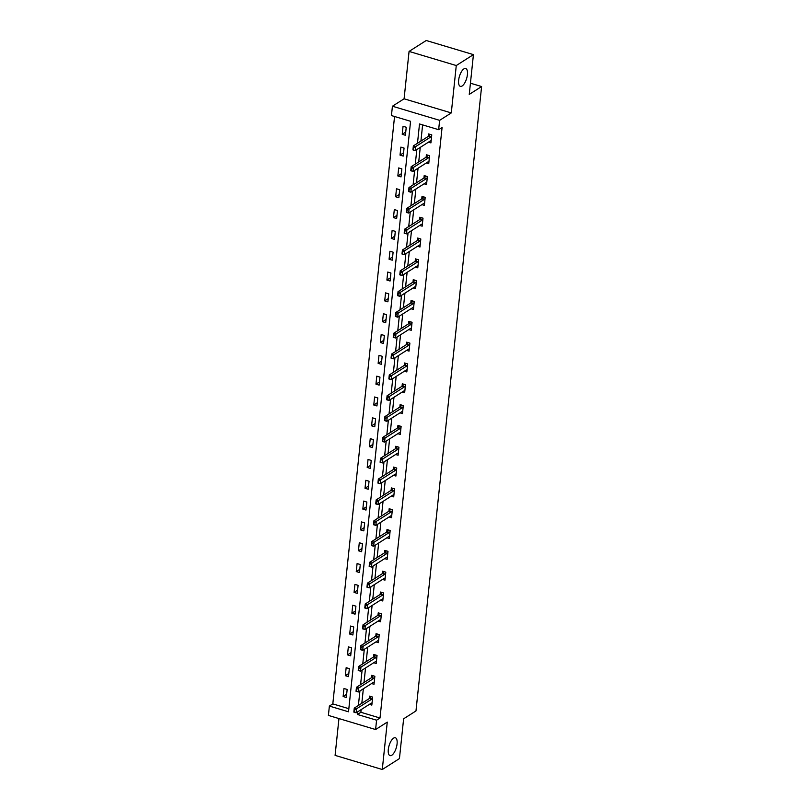 <?xml version="1.0" encoding="UTF-8"?>
<svg xmlns="http://www.w3.org/2000/svg" width="810" height="810" viewBox="0 0 810 810"><rect width="100%" height="100%" fill="white"/><g stroke="black" fill="none" stroke-linecap="round" stroke-linejoin="round"><path stroke-width="1.21" d="M462.135 85.971A9.315 3.756 -73.3 0 1 460.353 86.356A9.315 3.756 -73.3 0 1 458.936 78.317A9.315 3.756 -73.3 0 1 463.927 68.891A9.315 3.756 -73.3 0 1 465.699 68.506A9.315 3.756 -73.3 0 1 467.117 76.555A9.315 3.756 -73.3 0 1 462.135 85.971M391.787 755.234A9.315 3.756 -73.3 0 1 390.015 755.608A9.315 3.756 -73.3 0 1 388.597 747.569A9.315 3.756 -73.3 0 1 393.589 738.143A9.315 3.756 -73.3 0 1 395.361 737.768A9.315 3.756 -73.3 0 1 396.778 745.808A9.315 3.756 -73.3 0 1 391.787 755.234M361.159 709.601L360.875 712.284L380.011 718.014L376.579 720.191L375.597 729.537L328.394 715.412L329.376 706.077L348.513 711.798L410.579 121.297L391.443 115.567L392.425 106.221L439.627 120.346L438.645 129.691L419.509 123.96L417.484 143.279M404.089 98.8L451.291 112.924L456.273 65.539L473.435 54.624L426.232 40.5L409.07 51.415L404.089 98.8L392.425 106.221M338.955 718.571L335.087 755.376L382.29 769.5L387.261 722.115L375.597 729.537M394.551 116.498L332.809 703.89L329.376 706.077M456.273 65.539L409.07 51.415M473.435 54.624L469.253 94.395L481.606 86.538L415.975 710.947L403.623 718.804L399.441 758.585L382.29 769.5M481.606 86.538L470.428 83.197M332.809 703.89L348.847 708.689M346.315 697.471L347.156 689.462L343.966 688.5L343.126 696.509L346.315 697.471M348.502 676.644L349.343 668.635L346.154 667.683L345.313 675.692L348.502 676.644M350.69 655.827L351.53 647.818L348.341 646.856L347.5 654.865L350.69 655.827M352.887 634.999L353.727 626.991L350.538 626.039L349.697 634.048L352.887 634.999M355.074 614.172L355.914 606.163L352.725 605.212L351.884 613.221L355.074 614.172M357.261 593.355L358.101 585.346L354.912 584.395L354.071 592.404L357.261 593.355M359.448 572.528L360.288 564.519L357.099 563.568L356.258 571.577L359.448 572.528M361.635 551.711L362.475 543.702L359.286 542.751L358.445 550.76L361.635 551.711M363.822 530.884L364.662 522.875L361.473 521.923L360.632 529.932L363.822 530.884M366.009 510.067L366.859 502.058L363.67 501.096L362.819 509.105L366.009 510.067M368.206 489.24L369.046 481.231L365.857 480.279L365.016 488.288L368.206 489.24M370.393 468.423L371.233 460.414L368.044 459.452L367.203 467.461L370.393 468.423M372.58 447.596L373.42 439.587L370.231 438.635L369.39 446.644L372.58 447.596M374.767 426.779L375.607 418.77L372.418 417.808L371.577 425.817L374.767 426.779M376.954 405.952L377.794 397.943L374.605 396.991L373.764 405L376.954 405.952M379.141 385.125L379.981 377.116L376.792 376.164L375.951 384.173L379.141 385.125M381.328 364.308L382.178 356.299L378.989 355.347L378.138 363.356L381.328 364.308M383.525 343.481L384.365 335.472L381.176 334.52L380.335 342.529L383.525 343.481M385.712 322.663L386.552 314.655L383.363 313.703L382.522 321.712L385.712 322.663M387.899 301.836L388.739 293.827L385.55 292.876L384.709 300.885L387.899 301.836M390.086 281.019L390.926 273.01L387.737 272.059L386.897 280.058L390.086 281.019M392.273 260.192L393.113 252.183L389.924 251.232L389.083 259.24L392.273 260.192M394.46 239.375L395.31 231.366L392.121 230.404L391.27 238.413L394.46 239.375M396.657 218.548L397.497 210.539L394.308 209.587L393.468 217.596L396.657 218.548M398.844 197.731L399.684 189.722L396.495 188.76L395.655 196.769L398.844 197.731M401.031 176.904L401.871 168.895L398.682 167.943L397.842 175.952L401.031 176.904M403.218 156.077L404.058 148.068L400.869 147.116L400.029 155.125L403.218 156.077M405.405 135.26L406.245 127.251L403.056 126.299L402.216 134.308L405.405 135.26M380.011 718.014L442.078 127.504L438.645 129.691M422.617 124.892L420.916 141.092M420.248 147.4L418.719 161.909M418.061 168.217L416.532 182.736M415.874 189.044L414.345 203.563M413.687 209.861L412.158 224.38M411.49 230.688L409.971 245.207M409.303 251.505L407.784 266.024M407.116 272.332L405.597 286.851M404.929 293.159L403.4 307.668M402.742 313.976L401.213 328.495M400.555 334.803L399.026 349.312M398.368 355.62L396.839 370.14M396.171 376.447L394.652 390.957M393.984 397.264L392.465 411.784M391.797 418.092L390.268 432.601M389.61 438.909L388.081 453.428M387.423 459.736L385.894 474.255M385.236 480.553L383.707 495.072M383.049 501.38L381.52 515.899M380.852 522.207L379.333 536.716M378.665 543.024L377.146 557.543M376.478 563.851L374.949 578.36M374.291 584.668L372.762 599.187M372.104 605.495L370.575 620.004M369.917 626.312L368.388 640.831M367.72 647.139L366.201 661.649M365.533 667.956L364.014 682.476M363.346 688.783L361.817 703.303M369.39 704.366L371.83 705.105L372.671 697.096L369.481 696.134L369.228 698.585M371.577 683.549L374.017 684.278L374.858 676.269L371.668 675.317L371.415 677.767M373.764 662.722L376.204 663.451L377.045 655.442L373.856 654.49L373.602 656.94M375.951 641.905L378.392 642.634L379.242 634.625L376.053 633.673L375.789 636.123M378.138 621.078L380.589 621.807L381.429 613.798L378.24 612.846L377.976 615.296M380.325 600.261L382.776 600.99L383.616 592.981L380.427 592.029L380.163 594.479M382.522 579.433L384.963 580.163L385.803 572.154L382.614 571.202L382.36 573.652M384.709 558.616L387.15 559.346L387.99 551.337L384.801 550.385L384.548 552.825M386.897 537.789L389.337 538.518L390.177 530.51L386.988 529.558L386.734 532.008M389.083 516.962L391.524 517.701L392.364 509.692L389.175 508.731L388.921 511.181M391.27 496.145L393.711 496.874L394.561 488.865L391.372 487.914L391.108 490.364M393.457 475.318L395.908 476.057L396.748 468.048L393.559 467.087L393.296 469.537M395.644 454.501L398.095 455.23L398.935 447.221L395.746 446.269L395.483 448.72M397.842 433.674L400.282 434.403L401.122 426.404L397.933 425.442L397.68 427.893M400.029 412.857L402.469 413.586L403.309 405.577L400.12 404.625L399.867 407.076M402.216 392.03L404.656 392.759L405.496 384.75L402.307 383.798L402.054 386.248M404.403 371.213L406.843 371.942L407.683 363.933L404.504 362.981L404.241 365.432M406.59 350.386L409.04 351.115L409.88 343.106L406.691 342.154L406.428 344.604M408.777 329.569L411.227 330.298L412.067 322.289L408.878 321.337L408.615 323.787M410.964 308.742L413.414 309.471L414.254 301.462L411.065 300.51L410.812 302.96M413.161 287.914L415.601 288.654L416.441 280.645L413.252 279.683L412.999 282.133M415.348 267.098L417.788 267.826L418.628 259.818L415.439 258.866L415.186 261.316M417.535 246.27L419.975 247.01L420.815 239.001L417.626 238.039L417.373 240.489M419.722 225.453L422.162 226.182L423.012 218.173L419.823 217.222L419.56 219.672M421.909 204.626L424.359 205.365L425.199 197.356L422.01 196.395L421.747 198.845M424.096 183.809L426.546 184.538L427.386 176.529L424.197 175.578L423.934 178.028M426.293 162.982L428.733 163.711L429.573 155.702L426.384 154.75L426.131 157.201M428.48 142.165L430.92 142.894L431.76 134.885L428.571 133.934L428.318 136.384M451.291 112.924L439.627 120.346M357.726 711.788L357.443 714.471L376.579 720.191M416.816 149.577L415.297 164.096M414.629 170.404L413.1 184.923M412.442 191.221L410.913 205.74M410.255 212.048L408.726 226.567M408.068 232.875L406.539 247.384M405.871 253.692L404.352 268.211M403.684 274.519L402.165 289.028M401.497 295.336L399.968 309.855M399.31 316.163L397.781 330.672M397.123 336.98L395.594 351.5M394.936 357.807L393.407 372.327M392.749 378.624L391.22 393.144M390.552 399.451L389.033 413.971M388.365 420.268L386.846 434.788M386.178 441.096L384.649 455.615M383.991 461.923L382.462 476.432M381.804 482.74L380.275 497.259M379.617 503.567L378.088 518.076M377.419 524.384L375.901 538.903M375.233 545.211L373.714 559.72M373.046 566.028L371.527 580.547M370.858 586.855L369.33 601.364M368.671 607.672L367.143 622.191M366.484 628.499L364.956 643.019M364.298 649.316L362.769 663.835M362.1 670.143L360.582 684.663M359.913 690.971L358.395 705.48M360.875 712.284L357.443 714.471M346.65 694.271L343.126 696.509M348.837 673.444L345.313 675.692M351.034 652.627L347.5 654.865M353.221 631.8L349.697 634.048M355.408 610.983L351.884 613.221M357.595 590.156L354.071 592.404M359.782 569.339L356.258 571.577M361.969 548.512L358.445 550.76M364.156 527.685L360.632 529.932M366.353 506.868L362.819 509.105M368.54 486.041L365.016 488.288M370.727 465.224L367.203 467.461M372.914 444.396L369.39 446.644M375.101 423.579L371.577 425.817M377.288 402.752L373.764 405M379.485 381.935L375.951 384.173M381.672 361.108L378.138 363.356M383.859 340.291L380.335 342.529M386.046 319.464L382.522 321.712M388.233 298.637L384.709 300.885M390.42 277.82L386.897 280.058M392.607 256.993L389.083 259.24M394.804 236.176L391.27 238.413M396.991 215.349L393.468 217.596M399.178 194.532L395.655 196.769M401.365 173.704L397.842 175.952M403.552 152.887L400.029 155.125M405.739 132.06L402.216 134.308M372.043 703.11L371.436 703.12A1.458 0.587 106.7 0 0 371.233 703.191L356.137 712.8L353.849 712.111L354.264 708.112L369.36 698.503A1.458 0.587 106.7 0 0 369.573 698.301L371.02 696.6M354.223 709.965L354.395 712.081L354.264 708.112L356.562 708.79L371.658 699.192A1.458 0.587 106.7 0 0 371.871 698.99L372.559 698.19M354.608 710.076L356.562 708.79L356.137 712.8L354.395 712.081M374.23 682.293L373.623 682.303A1.458 0.587 106.7 0 0 373.43 682.374L358.324 691.973L356.035 691.284L356.451 687.285L371.547 677.676A1.458 0.587 106.7 0 0 371.76 677.484L373.218 675.773M356.41 689.138L356.582 691.254L356.451 687.285L358.749 687.973L373.845 678.365A1.458 0.587 106.7 0 0 374.058 678.172L374.746 677.362M356.795 689.249L358.749 687.973L358.324 691.973L356.582 691.254M376.417 661.466L375.82 661.476A1.458 0.587 106.7 0 0 375.617 661.547L360.521 671.156L358.222 670.467L358.638 666.458L373.734 656.859A1.458 0.587 106.7 0 0 373.957 656.657L375.405 654.956M358.597 668.321L358.769 670.437L358.638 666.458L360.936 667.146L376.032 657.538A1.458 0.587 106.7 0 0 376.245 657.345L376.933 656.546M358.982 668.432L360.936 667.146L360.521 671.156L358.769 670.437M378.604 640.639L378.007 640.659A1.458 0.587 106.7 0 0 377.804 640.72L362.708 650.329L360.409 649.64L360.835 645.641L375.931 636.032A1.458 0.587 106.7 0 0 376.144 635.84L377.592 634.129M360.794 647.494L360.966 649.61L360.835 645.641L363.123 646.329L378.219 636.721A1.458 0.587 106.7 0 0 378.442 636.528L379.12 635.718M361.169 647.605L363.123 646.329L362.708 650.329L360.966 649.61M380.791 619.822L380.194 619.832A1.458 0.587 106.7 0 0 379.991 619.903L364.895 629.512L362.596 628.823L363.022 624.814L378.118 615.215A1.458 0.587 106.7 0 0 378.331 615.013L379.779 613.312M362.981 626.677L363.153 628.793L363.022 624.814L365.31 625.502L380.416 615.894A1.458 0.587 106.7 0 0 380.629 615.701L381.308 614.891M363.356 626.788L365.31 625.502L364.895 629.512L363.153 628.793M382.978 598.995L382.381 599.005A1.458 0.587 106.7 0 0 382.178 599.076L367.082 608.685L364.783 607.996L365.209 603.997L380.305 594.388A1.458 0.587 106.7 0 0 380.518 594.196L381.966 592.485M365.168 605.85L365.34 607.966L365.209 603.997L367.507 604.685L382.603 595.077A1.458 0.587 106.7 0 0 382.816 594.884L383.494 594.074M365.553 605.961L367.507 604.685L367.082 608.685L365.34 607.966M385.165 578.178L384.568 578.188A1.458 0.587 106.7 0 0 384.365 578.259L369.269 587.868L366.97 587.179L367.396 583.17L382.492 573.561A1.458 0.587 106.7 0 0 382.705 573.369L384.153 571.668M367.355 585.022L367.527 587.149L367.396 583.17L369.694 583.858L384.791 574.249A1.458 0.587 106.7 0 0 385.003 574.057L385.692 573.247M367.74 585.144L369.694 583.858L369.269 587.868L367.527 587.149M387.362 557.351L386.755 557.361A1.458 0.587 106.7 0 0 386.552 557.432L371.456 567.04L369.168 566.352L369.583 562.353L384.679 552.744A1.458 0.587 106.7 0 0 384.892 552.552L386.34 550.84M369.542 564.206L369.714 566.322L369.583 562.353L371.881 563.041L386.977 553.433A1.458 0.587 106.7 0 0 387.19 553.23L387.879 552.43M369.927 564.317L371.881 563.041L371.456 567.04L369.714 566.322M389.549 536.534L388.942 536.544A1.458 0.587 106.7 0 0 388.749 536.615L373.653 546.223L371.355 545.535L371.77 541.525L386.866 531.917A1.458 0.587 106.7 0 0 387.089 531.724L388.537 530.024M371.729 543.378L371.901 545.495L371.77 541.525L374.068 542.214L389.164 532.605A1.458 0.587 106.7 0 0 389.377 532.413L390.066 531.603M372.114 543.5L374.068 542.214L373.653 546.223L371.901 545.495M391.736 515.707L391.139 515.717A1.458 0.587 106.7 0 0 390.936 515.788L375.84 525.396L373.542 524.708L373.957 520.708L389.063 511.1A1.458 0.587 106.7 0 0 389.276 510.908L390.724 509.196M373.916 522.561L374.088 524.678L373.957 520.708L376.255 521.387L391.351 511.788A1.458 0.587 106.7 0 0 391.564 511.586L392.253 510.786M374.301 522.673L376.255 521.387L375.84 525.396L374.088 524.678M393.923 494.89L393.326 494.9A1.458 0.587 106.7 0 0 393.123 494.971L378.027 504.569L375.729 503.891L376.154 499.881L391.25 490.273A1.458 0.587 106.7 0 0 391.463 490.08L392.911 488.369M376.113 501.734L376.285 503.85L376.154 499.881L378.442 500.57L393.538 490.961A1.458 0.587 106.7 0 0 393.761 490.769L394.44 489.959M376.488 501.856L378.442 500.57L378.027 504.569L376.285 503.85M396.11 474.063L395.513 474.073A1.458 0.587 106.7 0 0 395.31 474.144L380.214 483.752L377.916 483.064L378.341 479.064L393.437 469.456A1.458 0.587 106.7 0 0 393.65 469.253L395.098 467.552M378.3 480.917L378.472 483.033L378.341 479.064L380.639 479.743L395.736 470.144A1.458 0.587 106.7 0 0 395.948 469.942L396.627 469.142M378.685 481.029L380.639 479.743L380.214 483.752L378.472 483.033M398.297 453.246L397.7 453.256A1.458 0.587 106.7 0 0 397.497 453.327L382.401 462.925L380.103 462.237L380.528 458.237L395.624 448.629A1.458 0.587 106.7 0 0 395.837 448.436L397.285 446.725M380.487 460.09L380.659 462.206L380.528 458.237L382.826 458.926L397.923 449.317A1.458 0.587 106.7 0 0 398.135 449.125L398.824 448.315M380.872 460.212L382.826 458.926L382.401 462.925L380.659 462.206M400.494 432.418L399.887 432.429A1.458 0.587 106.7 0 0 399.684 432.5L384.588 442.108L382.29 441.42L382.715 437.41L397.811 427.812A1.458 0.587 106.7 0 0 398.024 427.609L399.472 425.908M382.674 439.273L382.846 441.389L382.715 437.41L385.013 438.099L400.11 428.49A1.458 0.587 106.7 0 0 400.322 428.298L401.011 427.498M383.059 439.384L385.013 438.099L384.588 442.108L382.846 441.389M402.681 411.591L402.074 411.612A1.458 0.587 106.7 0 0 401.871 411.672L386.775 421.281L384.487 420.592L384.902 416.593L399.998 406.984A1.458 0.587 106.7 0 0 400.211 406.792L401.669 405.081M384.861 418.446L385.033 420.562L384.902 416.593L387.2 417.282L402.297 407.673A1.458 0.587 106.7 0 0 402.509 407.481L403.198 406.671M385.246 418.557L387.2 417.282L386.775 421.281L385.033 420.562M404.868 390.774L404.271 390.784A1.458 0.587 106.7 0 0 404.068 390.855L388.972 400.464L386.674 399.775L387.089 395.766L402.185 386.167A1.458 0.587 106.7 0 0 402.408 385.965L403.856 384.264M387.048 397.629L387.22 399.745L387.089 395.766L389.387 396.454L404.484 386.846A1.458 0.587 106.7 0 0 404.696 386.653L405.385 385.854M387.433 397.74L389.387 396.454L388.972 400.464L387.22 399.745M407.055 369.947L406.458 369.957A1.458 0.587 106.7 0 0 406.255 370.028L391.159 379.637L388.861 378.948L389.286 374.949L404.382 365.34A1.458 0.587 106.7 0 0 404.595 365.148L406.043 363.437M389.245 376.802L389.418 378.918L389.286 374.949L391.574 375.637L406.671 366.029A1.458 0.587 106.7 0 0 406.893 365.837L407.572 365.026M389.62 376.913L391.574 375.637L391.159 379.637L389.418 378.918M409.242 349.13L408.645 349.14A1.458 0.587 106.7 0 0 408.442 349.211L393.346 358.82L391.048 358.131L391.473 354.122L406.569 344.513A1.458 0.587 106.7 0 0 406.782 344.321L408.23 342.62M391.433 355.975L391.605 358.101L391.473 354.122L393.761 354.81L408.868 345.202A1.458 0.587 106.7 0 0 409.08 345.009L409.759 344.199M391.807 356.096L393.761 354.81L393.346 358.82L391.605 358.101M411.429 328.303L410.832 328.313A1.458 0.587 106.7 0 0 410.63 328.384L395.533 337.993L393.235 337.304L393.66 333.305L408.756 323.696A1.458 0.587 106.7 0 0 408.969 323.504L410.417 321.793M393.619 335.158L393.792 337.274L393.66 333.305L395.958 333.993L411.055 324.385A1.458 0.587 106.7 0 0 411.267 324.192L411.946 323.382M394.004 335.269L395.958 333.993L395.533 337.993L393.792 337.274M413.616 307.486L413.019 307.496A1.458 0.587 106.7 0 0 412.817 307.567L397.72 317.176L395.422 316.487L395.847 312.478L410.943 302.869A1.458 0.587 106.7 0 0 411.156 302.677L412.604 300.976M395.806 314.331L395.979 316.447L395.847 312.478L398.145 313.166L413.242 303.558A1.458 0.587 106.7 0 0 413.454 303.365L414.143 302.555M396.191 314.452L398.145 313.166L397.72 317.176L395.979 316.447M415.813 286.659L415.206 286.669A1.458 0.587 106.7 0 0 415.003 286.74L399.907 296.349L397.619 295.66L398.034 291.661L413.13 282.052A1.458 0.587 106.7 0 0 413.343 281.86L414.791 280.149M397.993 293.514L398.166 295.63L398.034 291.661L400.332 292.339L415.429 282.741A1.458 0.587 106.7 0 0 415.641 282.538L416.33 281.738M398.378 293.625L400.332 292.339L399.907 296.349L398.166 295.63M418 265.842L417.393 265.852A1.458 0.587 106.7 0 0 417.201 265.923L402.094 275.522L399.806 274.843L400.221 270.834L415.317 261.225A1.458 0.587 106.7 0 0 415.54 261.033L416.988 259.322M400.18 272.686L400.353 274.803L400.221 270.834L402.519 271.522L417.616 261.913A1.458 0.587 106.7 0 0 417.828 261.721L418.517 260.911M400.565 272.808L402.519 271.522L402.094 275.522L400.353 274.803M420.188 245.015L419.59 245.025A1.458 0.587 106.7 0 0 419.388 245.096L404.291 254.704L401.993 254.016L402.408 250.017L417.504 240.408A1.458 0.587 106.7 0 0 417.727 240.206L419.175 238.504M402.367 251.869L402.54 253.986L402.408 250.017L404.706 250.695L419.803 241.096A1.458 0.587 106.7 0 0 420.015 240.894L420.704 240.094M402.752 251.981L404.706 250.695L404.291 254.704L402.54 253.986M422.375 224.198L421.777 224.208A1.458 0.587 106.7 0 0 421.575 224.279L406.478 233.877L404.18 233.189L404.605 229.19L419.701 219.581A1.458 0.587 106.7 0 0 419.914 219.388L421.362 217.677M404.565 231.042L404.737 233.159L404.605 229.19L406.893 229.878L421.99 220.269A1.458 0.587 106.7 0 0 422.212 220.077L422.891 219.267M404.939 231.164L406.893 229.878L406.478 233.877L404.737 233.159M424.561 203.371L423.964 203.381A1.458 0.587 106.7 0 0 423.762 203.452L408.665 213.06L406.367 212.372L406.792 208.362L421.888 198.764A1.458 0.587 106.7 0 0 422.101 198.561L423.549 196.86M406.752 210.225L406.924 212.341L406.792 208.362L409.091 209.051L424.187 199.452A1.458 0.587 106.7 0 0 424.399 199.25L425.078 198.45M407.136 210.337L409.091 209.051L408.665 213.06L406.924 212.341M426.748 182.544L426.151 182.564A1.458 0.587 106.7 0 0 425.949 182.625L410.852 192.233L408.554 191.545L408.979 187.545L424.075 177.937A1.458 0.587 106.7 0 0 424.288 177.744L425.736 176.033M408.939 189.398L409.111 191.514L408.979 187.545L411.277 188.234L426.374 178.625A1.458 0.587 106.7 0 0 426.587 178.433L427.265 177.623M409.323 189.51L411.277 188.234L410.852 192.233L409.111 191.514M428.946 161.727L428.338 161.737A1.458 0.587 106.7 0 0 428.136 161.808L413.039 171.416L410.741 170.728L411.166 166.718L426.262 157.12A1.458 0.587 106.7 0 0 426.475 156.917L427.923 155.216M411.126 168.581L411.298 170.697L411.166 166.718L413.464 167.407L428.561 157.798A1.458 0.587 106.7 0 0 428.774 157.606L429.462 156.806M411.51 168.693L413.464 167.407L413.039 171.416L411.298 170.697M431.133 140.899L430.525 140.91A1.458 0.587 106.7 0 0 430.323 140.981L415.226 150.589L412.938 149.901L413.353 145.901L428.45 136.293A1.458 0.587 106.7 0 0 428.662 136.1L430.11 134.389M413.313 147.754L413.485 149.87L413.353 145.901L415.651 146.59L430.748 136.981A1.458 0.587 106.7 0 0 430.96 136.789L431.649 135.979M413.697 147.865L415.651 146.59L415.226 150.589L413.485 149.87M371.871 698.99L369.573 698.301M371.658 699.192L369.36 698.503M374.058 678.172L371.76 677.484M373.845 678.365L371.547 677.676M376.245 657.345L373.957 656.657M376.032 657.538L373.734 656.859M378.442 636.528L376.144 635.84M378.219 636.721L375.931 636.032M380.629 615.701L378.331 615.013M380.416 615.894L378.118 615.215M382.816 594.884L380.518 594.196M382.603 595.077L380.305 594.388M385.003 574.057L382.705 573.369M384.791 574.249L382.492 573.561M387.19 553.23L384.892 552.552M386.977 553.433L384.679 552.744M389.377 532.413L387.089 531.724M389.164 532.605L386.866 531.917M391.564 511.586L389.276 510.908M391.351 511.788L389.063 511.1M393.761 490.769L391.463 490.08M393.538 490.961L391.25 490.273M395.948 469.942L393.65 469.253M395.736 470.144L393.437 469.456M398.135 449.125L395.837 448.436M397.923 449.317L395.624 448.629M400.322 428.298L398.024 427.609M400.11 428.49L397.811 427.812M402.509 407.481L400.211 406.792M402.297 407.673L399.998 406.984M404.696 386.653L402.408 385.965M404.484 386.846L402.185 386.167M406.893 365.837L404.595 365.148M406.671 366.029L404.382 365.34M409.08 345.009L406.782 344.321M408.868 345.202L406.569 344.513M411.267 324.192L408.969 323.504M411.055 324.385L408.756 323.696M413.454 303.365L411.156 302.677M413.242 303.558L410.943 302.869M415.641 282.538L413.343 281.86M415.429 282.741L413.13 282.052M417.828 261.721L415.54 261.033M417.616 261.913L415.317 261.225M420.015 240.894L417.727 240.206M419.803 241.096L417.504 240.408M422.212 220.077L419.914 219.388M421.99 220.269L419.701 219.581M424.399 199.25L422.101 198.561M424.187 199.452L421.888 198.764M426.587 178.433L424.288 177.744M426.374 178.625L424.075 177.937M428.774 157.606L426.475 156.917M428.561 157.798L426.262 157.12M430.96 136.789L428.662 136.1M430.748 136.981L428.45 136.293"/></g></svg>
